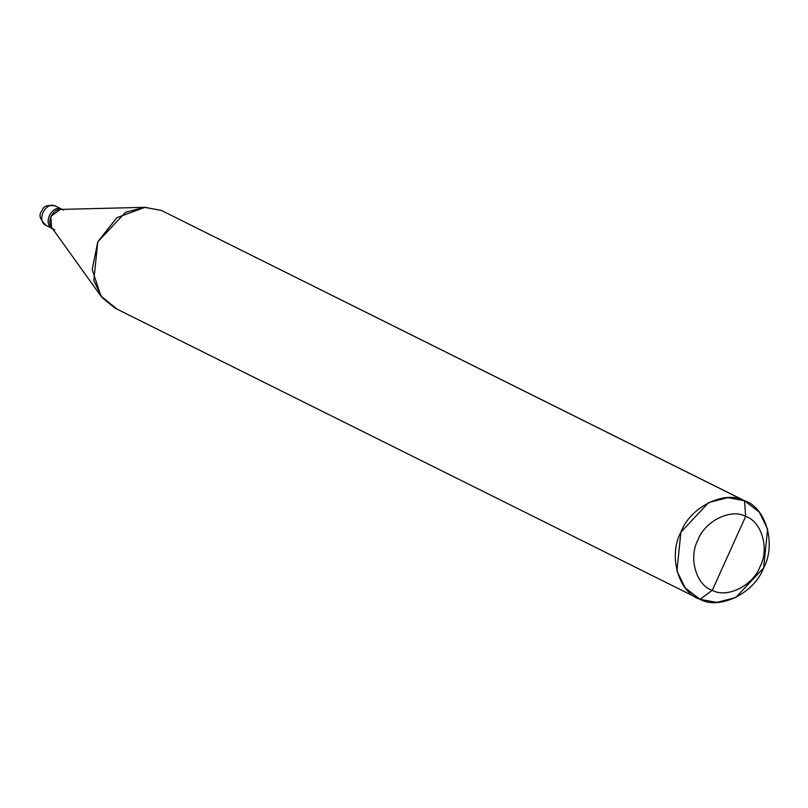 <?xml version="1.0" encoding="UTF-8"?>
<svg xmlns="http://www.w3.org/2000/svg" width="808" height="808" viewBox="0 0 808 808"><rect width="100%" height="100%" fill="white"/><g stroke="black" fill="none" stroke-linecap="round" stroke-linejoin="round"><path stroke-width="1.21" d="M61.923 209.211L61.923 209.211C51.49 204.071 42.107 224.856 53.015 228.927C42.107 224.856 51.49 204.071 61.923 209.211L55.56 206.05C45.127 200.899 35.744 221.695 46.652 225.755L46.652 225.755C35.744 221.695 45.127 200.899 55.56 206.05L61.923 209.211C51.49 204.071 42.107 224.856 53.015 228.927C42.107 224.856 51.49 204.071 61.923 209.211L61.923 209.211M54.954 205.818L55.388 205.969C48.248 204.838 44.046 205.838 42.784 208.999C41.491 212.302 35.663 215.574 46.288 225.583L52.651 228.755M55.388 205.969L56.287 206.414M698.163 598.455L115.039 308.141L102.091 297.617L93.809 280.689L97.758 241.865L125.614 212.252L144.592 207.333L161.388 210.454L744.521 500.758C765.984 507.394 776.508 544.309 763.651 567.893C754.49 593.072 719.494 610.353 700.021 599.314L712.282 590.325C726.887 598.607 753.127 585.649 760.005 566.761C769.64 549.076 761.752 521.382 745.653 516.413C761.752 521.382 769.64 549.076 760.005 566.761C753.127 585.649 726.887 598.607 712.282 590.325L745.653 516.413C731.048 508.131 704.798 521.089 697.93 539.976C688.285 557.661 696.183 585.356 712.282 590.325L700.021 599.314L696.365 597.486L700.021 599.314C678.548 592.678 668.034 555.753 680.891 532.179C690.052 507 725.039 489.719 744.521 500.758L727.725 497.647L708.737 502.566L680.891 532.179L676.932 570.993L685.224 587.931L700.021 599.314L716.807 602.425L735.795 597.506L763.651 567.893L767.6 529.078L759.308 512.141L744.521 500.758L745.653 516.413L712.282 590.325C696.183 585.356 688.285 557.661 697.93 539.976C704.798 521.089 731.048 508.131 745.653 516.413L744.521 500.758L161.388 210.454L144.935 207.323L116.837 217.695L97.758 241.865L92.203 269.559L100.818 295.94L116.887 309.01M63.59 210.05C53.166 204.899 43.784 225.695 54.691 229.755L54.328 229.583M100.818 295.94L51.48 227.149L50.864 216.332L60.307 209.423L144.935 207.323M161.388 210.454L746.37 501.616M55.924 206.222L62.287 209.383"/></g></svg>

